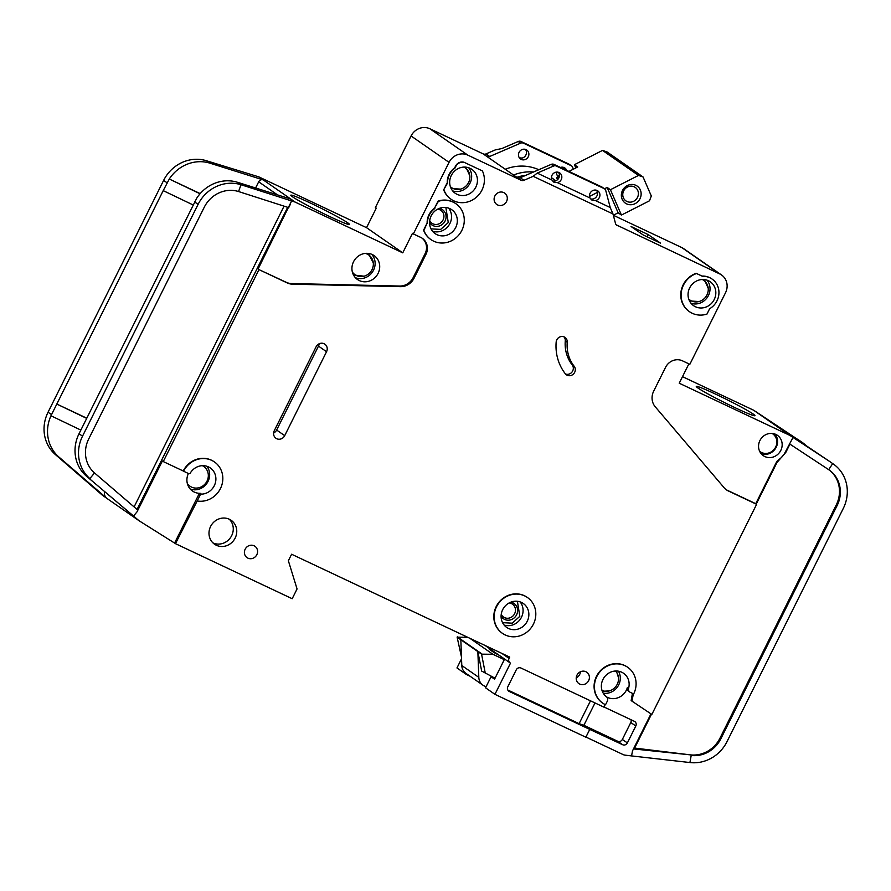 <?xml version="1.0" encoding="UTF-8"?>
<svg xmlns="http://www.w3.org/2000/svg" width="891" height="891" viewBox="0 0 891 891"><rect width="100%" height="100%" fill="white"/><g stroke="black" fill="none" stroke-linecap="round" stroke-linejoin="round"><path stroke-width="1.34" d="M373.307 262.968L368.44 253.434M618.488 677.672L616.394 671.001M708.222 288.305L704.358 279.574M431.01 228.876L440.689 229.399L448.273 222.561L445.856 207.503M469.835 175.883L465.971 167.163M502.546 622.653L512.225 623.177L519.821 616.338L517.404 601.291M599.32 197.568A5.457 5.09 -55.2 0 1 595.533 200.598L591.914 200.096L590.009 197.991A5.457 5.09 -55.2 0 1 597.839 190.908A5.457 5.09 -55.2 0 1 599.32 197.568M596.502 190.262A5.457 5.09 -55.2 0 1 590.622 198.882M561.23 179.603A5.457 5.09 -55.2 0 1 557.443 182.644L553.812 182.132L551.919 180.027A5.457 5.09 -55.2 0 1 559.737 172.943A5.457 5.09 -55.2 0 1 561.23 179.603M558.412 172.297A5.457 5.09 -55.2 0 1 552.531 180.918M714.226 299.532A14.568 13.565 -55.2 0 1 693.621 305.702A14.568 13.565 -55.2 0 1 689.645 287.949A14.568 13.565 -55.2 0 1 710.25 281.779A14.568 13.565 -55.2 0 1 714.226 299.532M455.724 227.461A14.568 13.565 -55.2 0 1 435.131 233.62A14.568 13.565 -55.2 0 1 431.155 215.867A14.568 13.565 -55.2 0 1 451.748 209.708A14.568 13.565 -55.2 0 1 455.724 227.461M475.839 187.121A14.568 13.565 -55.2 0 1 455.245 193.28A14.568 13.565 -55.2 0 1 451.269 175.527A14.568 13.565 -55.2 0 1 471.862 169.357A14.568 13.565 -55.2 0 1 475.839 187.121M502.691 609.656A14.568 13.565 124.8 0 0 506.667 627.409A14.568 13.565 124.8 0 0 527.26 621.239A14.568 13.565 124.8 0 0 523.284 603.485A14.568 13.565 124.8 0 0 502.691 609.656M519.375 157.841L522.093 158.075A5.457 5.09 124.8 0 0 525.456 149.41M528.285 156.705A5.457 5.09 -55.2 0 1 520.556 159.021A5.457 5.09 -55.2 0 1 519.063 152.361A5.457 5.09 -55.2 0 1 526.793 150.044A5.457 5.09 -55.2 0 1 528.285 156.705M557.465 175.805L559.392 176.073M558.401 176.797A5.457 5.09 -55.2 0 1 556.608 172.097M772.085 433.416A10.926 10.169 -55.2 0 1 772.664 433.783A10.926 10.169 -55.2 0 1 775.649 447.104A10.926 10.169 -55.2 0 1 760.19 451.726A10.926 10.169 -55.2 0 1 759.644 451.314M202.357 465.67A12.017 11.182 -55.2 0 1 203.727 466.472A12.017 11.182 -55.2 0 1 207.002 481.129A12.017 11.182 -55.2 0 1 190.006 486.208A12.017 11.182 -55.2 0 1 187.333 483.501M202.558 465.67A12.017 11.182 -55.2 0 1 202.636 465.715L203.727 466.472M365.265 253.4A12.017 11.182 -55.2 0 1 368.74 254.971A12.017 11.182 -55.2 0 1 372.026 269.617A12.017 11.182 -55.2 0 1 355.03 274.706A12.017 11.182 -55.2 0 1 352.346 272M366.134 253.334A12.017 11.182 -55.2 0 1 367.649 254.213L368.74 254.971M615.481 671.012A12.017 11.182 -55.2 0 1 617.207 684.333A12.017 11.182 -55.2 0 1 601.993 690.414M702.297 279.507A12.017 11.182 -55.2 0 1 703.667 280.309A12.017 11.182 -55.2 0 1 706.942 294.954A12.017 11.182 -55.2 0 1 689.946 300.044A12.017 11.182 -55.2 0 1 688.721 299.042M702.498 279.496A12.017 11.182 -55.2 0 1 702.576 279.551L703.667 280.309M429.696 220.511A7.83 7.284 124.8 0 0 443.072 219.932A7.83 7.284 124.8 0 0 437.559 209.185M439.274 208.383A9.289 8.643 -55.2 0 1 441.357 209.051A9.289 8.643 -55.2 0 1 445.055 221.035A9.289 8.643 -55.2 0 1 433.082 225.635A9.289 8.643 -55.2 0 1 429.54 222.394M464.111 167.085A12.017 11.182 -55.2 0 1 464.189 167.129L465.28 167.887A12.017 11.182 -55.2 0 1 468.566 182.544A12.017 11.182 -55.2 0 1 451.57 187.622A12.017 11.182 -55.2 0 1 450.334 186.62M463.91 167.085A12.017 11.182 -55.2 0 1 465.28 167.887M510.81 602.171A9.289 8.643 -55.2 0 1 516.591 614.823A9.289 8.643 -55.2 0 1 508.917 620.181A9.289 8.643 -55.2 0 1 501.087 616.182M501.232 614.3A7.83 7.284 124.8 0 0 514.608 613.721A7.83 7.284 124.8 0 0 509.106 602.973M637.488 197.412A8.197 7.629 -55.2 0 1 625.905 200.876A8.197 7.629 -55.2 0 1 623.667 190.886A8.197 7.629 -55.2 0 1 635.261 187.422A8.197 7.629 -55.2 0 1 637.488 197.412M639.994 198.738A10.38 9.667 -55.2 0 1 626.618 203.872A10.38 9.667 -55.2 0 1 622.486 190.474A10.38 9.667 -55.2 0 1 635.862 185.328A10.38 9.667 -55.2 0 1 639.994 198.738M602.628 703.066A21.852 20.337 -55.2 0 1 602.461 702.954L602.784 703.177A21.852 20.337 -55.2 0 0 605.524 704.759L607.306 701.184A3.642 3.386 124.8 0 0 606.437 696.829A14.568 13.565 -55.2 0 1 602.962 679.443A14.568 13.565 -55.2 0 1 623.566 673.284A14.568 13.565 -55.2 0 1 628.589 688.32A3.642 3.386 124.8 0 0 629.848 692.073L628.645 691.238A3.642 3.386 -55.2 0 1 627.387 687.484A14.568 13.565 -55.2 0 1 626.34 690.202A14.568 13.565 -55.2 0 1 606.348 696.762M197.178 500.976L200.163 494.995A1.459 1.359 -55.2 0 1 201.444 494.149A14.568 13.565 124.8 0 0 214.286 485.706A14.568 13.565 124.8 0 0 210.309 467.942A14.568 13.565 124.8 0 0 190.351 472.954A1.459 1.359 -55.2 0 1 188.536 473.555L183.568 471.216A21.852 20.337 -55.2 0 1 214.464 461.961A21.852 20.337 -55.2 0 1 220.422 488.602A21.852 20.337 -55.2 0 1 197.178 500.976L175.46 543.666L292.192 598.719L297.059 588.951L288.361 560.74L291.602 554.235L509.708 657.09L509.062 658.393L501.856 653.393M201.444 494.149L200.252 493.313A14.568 13.565 -55.2 0 1 192.478 491.03A14.568 13.565 -55.2 0 1 188.402 473.5M190.184 488.981A14.568 13.565 124.8 0 0 208.06 481.374A14.568 13.565 124.8 0 0 206.868 466.26M378.107 273.359A14.568 13.565 -55.2 0 1 357.503 279.529A14.568 13.565 -55.2 0 1 353.527 261.776A14.568 13.565 -55.2 0 1 374.131 255.606A14.568 13.565 -55.2 0 1 378.107 273.359M502.346 633.278A21.852 20.337 -55.2 0 1 502.179 633.167A21.852 20.337 -55.2 0 1 496.22 606.526A21.852 20.337 -55.2 0 1 527.116 597.282A21.852 20.337 -55.2 0 1 527.283 597.393M496.543 606.76A21.852 20.337 -55.2 0 1 527.439 597.505A21.852 20.337 -55.2 0 1 533.408 624.145A21.852 20.337 -55.2 0 1 502.513 633.39A21.852 20.337 -55.2 0 1 496.543 606.76M235.157 538.064A14.568 13.565 -55.2 0 1 214.564 544.234A14.568 13.565 -55.2 0 1 210.588 526.481A14.568 13.565 -55.2 0 1 231.181 520.311A14.568 13.565 -55.2 0 1 235.157 538.064M212.916 542.875A14.568 13.565 124.8 0 0 231.671 535.647A14.568 13.565 124.8 0 0 229.332 519.253M256.831 554.714A6.916 6.437 -55.2 0 1 247.052 557.643A6.916 6.437 -55.2 0 1 245.159 549.212A6.916 6.437 -55.2 0 1 254.949 546.283A6.916 6.437 -55.2 0 1 256.831 554.714M450.924 199.15A21.852 20.337 -55.2 0 1 450.757 199.038A21.852 20.337 -55.2 0 1 443.685 189.85L447.583 182.922A16.751 15.593 -55.2 0 1 454.945 168.132L455.802 166.417A7.284 6.783 -55.2 0 1 465.191 162.808L482.399 170.916L465.191 162.808M482.399 170.916A21.852 20.337 -55.2 0 1 481.986 190.017A21.852 20.337 -55.2 0 1 451.08 199.261A21.852 20.337 -55.2 0 1 444.008 190.073M506.534 201.522A6.916 6.437 -55.2 0 1 496.755 204.451A6.916 6.437 -55.2 0 1 494.861 196.02A6.916 6.437 -55.2 0 1 504.651 193.091A6.916 6.437 -55.2 0 1 506.534 201.522M567.233 342.289A36.408 33.903 124.8 0 0 574.172 366.279A5.825 5.424 -55.2 0 1 566.409 374.799A5.825 5.424 -55.2 0 1 565.306 373.752A48.058 44.75 -55.2 0 1 556.162 342.088A5.825 5.424 -55.2 0 1 565.028 337.399A5.825 5.424 -55.2 0 1 567.233 342.289L565.273 340.919A5.825 5.424 124.8 0 0 563.958 336.843M430.81 239.49A21.852 20.337 -55.2 0 1 430.643 239.378A21.852 20.337 -55.2 0 1 423.57 230.19L423.893 230.424A21.852 20.337 -55.2 0 0 430.966 239.601A21.852 20.337 -55.2 0 0 461.872 230.357A21.852 20.337 -55.2 0 0 455.902 203.727A21.852 20.337 -55.2 0 0 438.405 201.321L438.082 201.088A21.852 20.337 -55.2 0 1 455.579 203.493A21.852 20.337 -55.2 0 1 455.735 203.616M696.539 273.515L702.442 276.299A17.842 16.617 -55.2 0 1 712.109 279.083A17.842 16.617 -55.2 0 1 716.988 300.835A17.842 16.617 -55.2 0 1 709.626 308.743L706.964 314.089A21.852 20.337 -55.2 0 1 689.467 311.683A21.852 20.337 -55.2 0 1 681.459 291.123A21.852 20.337 -55.2 0 1 696.539 273.515L702.119 276.076A17.842 16.617 -55.2 0 1 711.786 278.861A17.842 16.617 -55.2 0 1 711.954 278.972M588.639 680.657A6.916 6.437 -55.2 0 1 578.86 683.586A6.916 6.437 -55.2 0 1 576.967 675.155A6.916 6.437 -55.2 0 1 586.757 672.226A6.916 6.437 -55.2 0 1 588.639 680.657M576.221 677.828A6.916 6.437 124.8 0 0 580.442 671.758M329.96 216.658A32.789 1.849 -153.5 0 1 290.778 195.229A32.789 1.849 -153.5 0 1 310.313 203.003A32.789 1.849 -153.5 0 1 349.461 224.487A32.789 1.849 -153.5 0 1 329.96 216.658M780.806 450.412A12.385 11.527 -55.2 0 1 763.297 455.657A12.385 11.527 -55.2 0 1 759.912 440.566A12.385 11.527 -55.2 0 1 777.42 435.32A12.385 11.527 -55.2 0 1 780.806 450.412M735.454 407.889A32.789 1.849 -153.5 0 1 696.272 386.46A32.789 1.849 -153.5 0 1 715.807 394.234A32.789 1.849 -153.5 0 1 754.955 415.707A32.789 1.849 -153.5 0 1 735.454 407.889M651.477 714.214L634.604 748.072L690.325 754.855A29.125 27.12 124.8 0 0 719.984 738.149L720.852 738.762A29.125 27.12 -55.2 0 1 691.193 755.468L689.924 762.54A36.408 33.903 124.8 0 0 727 741.657L843.287 508.427A36.408 33.903 124.8 0 0 833.341 464.033A36.408 33.903 124.8 0 0 832.706 463.61L828.686 469.668A29.125 27.12 -55.2 0 1 829.187 470.014A29.125 27.12 -55.2 0 1 837.139 505.52L836.27 504.919A29.125 27.12 124.8 0 0 828.741 469.713M807.201 446.658A36.408 33.903 124.8 0 0 802.357 442.504A36.408 33.903 124.8 0 0 801.722 442.081L758.352 413.457A3.642 3.386 -55.2 0 1 758.408 413.502L829.22 461.182A36.408 33.903 -55.2 0 1 829.855 461.605L833.341 464.033M688.877 363.862L679.232 383.219L789.816 435.376L753.597 410.205L682.495 376.67M753.597 410.205A3.642 3.386 -55.2 0 1 753.986 410.428L801.722 442.081M633.345 693.777L632.02 701.172L651.844 714.459L756.626 504.306L728.37 490.986A14.568 13.565 -55.2 0 1 726.555 489.927A14.568 13.565 -55.2 0 1 724.127 487.733L655.219 406.764A14.568 13.565 -55.2 0 1 653.66 391.205L665.566 367.326A13.109 12.207 -55.2 0 1 682.461 360.833L689.834 364.308L725.519 292.738A14.568 13.565 124.8 0 0 721.543 274.974A14.568 13.565 124.8 0 0 719.716 273.927L616.249 224.866M789.816 435.376A3.642 3.386 -55.2 0 1 790.206 435.599L793.012 437.448L785.105 452.439A17.475 16.272 124.8 0 1 778.868 459.567A7.284 6.783 -55.2 0 0 776.273 462.54L755.757 503.693L756.626 504.306M726.12 489.616A14.568 13.565 124.8 0 0 727.502 490.373L755.757 503.693M720.852 738.762L837.139 505.52M585.944 737.057L623.087 754.566A7.284 6.783 124.8 0 0 625.059 755.134L631.574 755.924L632.476 750.957L650.965 713.869M494.873 678.541L491.064 676.748L494.561 679.176L504.596 659.039M802.357 442.504L798.859 440.076A36.408 33.903 124.8 0 0 798.236 439.653M595.533 200.598L610.235 207.536L605.791 190.663A3.642 3.386 124.8 0 0 604.51 188.814L602.116 187.143A3.642 3.386 124.8 0 0 601.659 186.876L553.968 164.389A3.642 3.386 124.8 0 0 551.184 164.378L520.233 177.721L523.941 180.305A3.642 3.386 -55.2 0 1 521.268 180.338L467.82 155.134L429.852 128.749A14.568 13.565 124.8 0 0 411.074 135.967L375.389 207.547L376.269 208.149L366.535 227.673L402.754 252.844L295.233 202.134A3.642 3.386 -55.2 0 0 294.832 201.979L241.004 184.727L238.565 191.543A29.125 27.12 -55.2 0 0 204.251 207.247L88.666 439.063A29.125 27.12 -55.2 0 0 94.546 472.965L89.868 478.545A36.408 33.903 124.8 0 1 82.529 436.167L79.032 433.739L196.766 198.125M429.852 128.749L483.189 153.898A3.642 3.386 124.8 0 0 485.974 153.92L489.682 156.493A3.642 3.386 -55.2 0 1 486.898 156.482L520.968 180.194M573.236 169.245L572.846 167.764A3.642 3.386 124.8 0 0 571.109 165.648L523.418 143.161A3.642 3.386 124.8 0 0 520.634 143.15L518.239 141.48L501.867 148.541L495.218 149.933L485.974 153.92M613.342 215.277L681.749 247.542L719.716 273.927M721.543 274.974L683.575 248.589A14.568 13.565 124.8 0 0 681.749 247.542M466.65 673.852L466.349 674.465L456.972 667.949L461.538 658.772M467.82 155.134A14.568 13.565 124.8 0 0 449.042 162.351L413.357 233.932L420.73 237.407A13.109 12.207 -55.2 0 1 422.367 238.354A13.109 12.207 -55.2 0 1 425.954 254.336L414.048 278.204A14.568 13.565 -55.2 0 1 400.516 286.657L292.471 284.173A14.568 13.565 -55.2 0 1 287.225 282.937L258.969 269.617L163.265 461.571L183.234 470.983A21.852 20.337 -55.2 0 1 214.13 461.738A21.852 20.337 -55.2 0 1 214.297 461.85M491.064 676.748L485.55 687.807L494.939 694.334L510.51 663.093A3.642 3.386 -55.2 0 1 509.062 658.393M494.939 694.334L585.866 737.213L589.753 729.406L509.273 691.449A3.642 3.386 -55.2 0 1 507.825 686.749L516.257 669.832A3.642 3.386 -55.2 0 1 520.957 668.027L603.898 707.131L605.167 704.592M602.461 702.954A21.852 20.337 -55.2 0 1 598.217 673.407A21.852 20.337 -55.2 0 1 627.387 667.069A21.852 20.337 -55.2 0 1 627.554 667.192M616.472 225.089L617.418 225.679M617.118 225.534A3.642 3.386 -55.2 0 1 615.503 223.474L612.986 213.951L533.186 176.318L537.217 173.099L551.919 180.027M523.941 180.305L533.186 176.318M689.3 311.56A21.852 20.337 -55.2 0 1 689.144 311.449A21.852 20.337 -55.2 0 1 681.136 290.889A21.852 20.337 -55.2 0 1 696.216 273.292M423.57 230.19L427.134 223.028A16.751 15.593 -55.2 0 1 434.507 208.249L438.082 201.088M443.685 189.85L447.249 182.688A16.751 15.593 -55.2 0 1 454.622 167.909L455.479 166.194A7.284 6.783 -55.2 0 1 464.868 162.585M326.551 351.722L284.708 435.654A6.192 5.758 -55.2 0 1 275.954 438.272A6.192 5.758 -55.2 0 1 274.261 430.732L316.105 346.788A6.192 5.758 -55.2 0 1 324.859 344.171A6.192 5.758 -55.2 0 1 326.551 351.722L318.477 346.109A6.192 5.758 124.8 0 0 319.134 343.792M793.012 437.448L829.22 461.182M828.686 469.668L789.415 443.796M719.984 738.149L836.27 504.919M689.924 762.54L631.574 755.924M633.49 748.93L690.325 754.855M466.349 674.465L470.025 676.202M632.443 693.343L631.151 700.571L632.02 701.172M603.975 706.975L634.359 721.309A3.642 3.386 -55.2 0 1 635.806 726.009L627.375 742.927A3.642 3.386 -55.2 0 1 622.675 744.731L589.753 729.406M494.204 652.713L493.235 651.221L497.635 654.206M255.606 187.99L258.68 181.809A3.642 3.386 -55.2 0 1 262.979 179.837L210.02 163.198L206.523 160.77L258.613 176.808A3.642 3.386 124.8 0 1 259.014 176.964L366.535 227.673M193.102 204.952L163.22 190.629L56.812 404.057L86.783 418.191M86.694 418.38L56.812 404.057L50.976 415.774L80.847 430.086M163.22 190.629L169.29 179.024L200.197 193.603M206.523 160.77A36.408 33.903 124.8 0 0 163.621 180.394L48.047 412.21A36.408 33.903 124.8 0 0 55.398 454.577L102.287 495.129A7.284 6.783 -55.2 0 0 102.988 495.663M196.777 198.125A36.408 33.903 -55.2 0 1 237.507 182.299L241.004 184.727A36.408 33.903 124.8 0 0 198.103 204.351L82.529 436.167M210.02 163.198A36.408 33.903 124.8 0 0 169.279 179.024L200.052 193.77M294.832 201.979L290.466 198.949L237.507 182.299M50.987 415.774A36.408 33.903 124.8 0 0 58.884 457.005L106.642 498.169A7.284 6.783 -55.2 0 1 104.492 491.721M163.265 461.571L162.396 460.959L137.036 511.824L133.527 516.012L138.506 520.299A7.284 6.783 124.8 0 0 139.208 520.834L174.58 543.065L198.96 494.16L200.163 494.995M79.032 433.739L78.486 434.886A36.408 33.903 -55.2 0 0 86.382 476.117L138.506 520.299M258.969 269.617L286.345 282.336A14.568 13.565 124.8 0 0 291.602 283.561L399.647 286.044A14.568 13.565 124.8 0 0 413.179 277.602L425.074 253.723A13.109 12.207 124.8 0 0 421.933 238.064M402.754 252.844L412.488 233.319L413.357 233.932M258.1 269.015L291.602 200.965M200.252 493.313A1.459 1.359 124.8 0 0 198.96 494.16M133.527 516.012L86.382 476.117M94.546 472.965L137.86 510.142L137.036 511.824M238.565 191.543L288.695 207.636L290.544 203.939M520.634 143.15L489.682 156.493M660.454 243.098L648.236 234.611L631.04 226.503L643.257 234.99L660.454 243.098M175.46 543.666L174.58 543.065M595.01 702.943L583.861 725.307L617.652 741.245A3.642 3.386 124.8 0 0 622.352 739.441L630.783 722.523A3.642 3.386 124.8 0 0 631.017 719.728M583.861 725.307L579.117 723.648L590.499 700.816M507.803 690.024L579.117 723.648M602.784 703.177A21.852 20.337 -55.2 0 1 598.552 673.629A21.852 20.337 -55.2 0 1 627.721 667.303A21.852 20.337 -55.2 0 1 633.679 693.933L630.305 692.34A3.642 3.386 124.8 0 1 629.848 692.073M610.235 207.536L612.986 213.951M557.443 182.644L590.009 197.991M604.51 188.814A3.642 3.386 124.8 0 0 604.053 188.547L556.374 166.06A3.642 3.386 124.8 0 0 553.589 166.038L537.217 173.099M520.233 177.721A3.642 3.386 -55.2 0 1 517.56 177.755L517.537 177.81M521.268 180.338L517.56 177.755M427.134 223.028L423.893 230.424M434.507 208.249L438.405 201.321M427.468 223.262A16.751 15.593 -55.2 0 1 434.83 208.483M565.273 340.919A36.408 33.903 124.8 0 0 572.2 364.909L574.172 366.279M565.518 373.997A5.825 5.424 124.8 0 0 572.2 364.909M273.604 433.037A6.192 5.758 124.8 0 0 276.633 430.041L318.477 346.109M634.604 748.072L633.947 748.006M499.06 655.197L493.959 652.557L489.359 649.316L492.511 650.642M469.969 638.357L492.89 654.284L481.563 654.161L477.854 651.588L478.812 677.349L461.794 665.532A10.926 10.169 124.8 0 0 465.971 673.384L482.989 685.212A10.926 10.169 -55.2 0 1 478.812 677.349M504.295 659.663L492.89 654.284M461.794 665.532L460.836 639.76L477.854 651.588L481.663 671.068L495.04 678.207M460.836 639.76L457.128 637.188L461.482 657.035M618.142 212.804L621.417 215.076L610.424 189.716L607.15 187.444L618.142 212.804L613.331 215.243M621.417 215.076L649.494 200.787L651.31 195.998L643.068 176.975L607.072 151.96L602.505 150.412L574.417 164.701L575.82 167.931M568.915 171.44L577.691 166.973L574.417 164.701M486.052 686.794L484.359 686.003A10.926 10.169 -55.2 0 1 482.989 685.212M589.541 196.399L597.438 192.389M604.488 188.792L607.15 187.444M610.424 189.716L638.502 175.427L643.068 176.975M638.502 175.427L602.505 150.412M559.359 176.295L556.63 177.688L557.499 179.681M457.128 637.188L467.675 637.265M481.73 653.838L457.295 636.853M556.63 177.688L558.278 178.835M451.57 187.622L450.478 186.865A12.017 11.182 -55.2 0 1 450.4 186.82M689.946 300.044L688.854 299.287A12.017 11.182 -55.2 0 1 688.788 299.231M525.779 175.327A43.692 40.685 124.8 0 0 516.847 177.331M355.03 274.706L353.939 273.949A12.017 11.182 -55.2 0 1 352.591 272.824M451.124 188.524L460.625 189.115M689.5 300.946L699.012 301.537M190.006 486.208L188.914 485.45A12.017 11.182 -55.2 0 1 187.567 484.336M481.563 654.161L485.372 673.641M602.305 691.282L609.277 690.915M353.482 274.963L364.096 276.199M560.428 167.441A5.457 5.09 -55.2 0 1 566.676 170.381M564.46 169.335A5.457 5.09 124.8 0 0 563.558 167.363M518.239 141.48A3.642 3.386 -55.2 0 1 521.023 141.491L568.703 163.989A3.642 3.386 -55.2 0 1 569.16 164.245L571.565 165.915M513.517 175.015A46.61 43.392 -55.2 0 1 533.52 171.985M551.418 177.732A46.61 43.392 -55.2 0 1 553.601 179.158A46.61 43.392 -55.2 0 1 555.75 180.75M538.81 169.713A46.61 43.392 124.8 0 0 505.219 169.257M648.236 234.611L647.133 236.817M355.386 277.68A14.568 13.565 124.8 0 0 373.518 270.185A14.568 13.565 124.8 0 0 371.658 254.269M603.207 693.153A14.568 13.565 124.8 0 0 618.699 684.889A14.568 13.565 124.8 0 0 618.465 671.19M691.015 303.285A14.568 13.565 124.8 0 0 708.434 295.511A14.568 13.565 124.8 0 0 707.064 280.175M432.525 231.203A14.568 13.565 124.8 0 0 449.944 223.441A14.568 13.565 124.8 0 0 448.574 208.104M452.639 190.863A14.568 13.565 124.8 0 0 470.058 183.101A14.568 13.565 124.8 0 0 468.688 167.764M504.061 624.992A14.568 13.565 124.8 0 0 521.48 617.229A14.568 13.565 124.8 0 0 520.11 601.893M761.215 453.753A12.385 11.527 124.8 0 0 776.217 447.226A12.385 11.527 124.8 0 0 774.925 434.028M790.206 435.599L785.84 432.558M758.352 413.457L753.986 410.428M727.502 490.373L728.37 490.986M259.014 176.964L295.233 202.134M258.68 181.809L277.48 194.862M163.621 180.394L167.118 182.822M48.047 412.21L51.544 414.627M194.606 201.923L198.103 204.351M258.613 176.808L262.979 179.837M55.398 454.577L58.884 457.005M106.642 498.169L102.287 495.129M449.042 162.351L411.074 135.967M483.189 153.898L486.898 156.482M425.074 253.723L425.954 254.336M413.179 277.602L414.048 278.204M399.647 286.044L400.516 286.657M291.602 283.561L292.471 284.173M286.345 282.336L287.225 282.937M287.682 207.313L137.047 509.452M509.273 691.449L508.416 690.848M617.652 741.245L622.675 744.731M553.589 166.038L551.184 164.378M276.633 430.041L284.708 435.654M776.44 462.229L776.985 462.485L756.259 504.05M778.188 460.09L778.545 460.703L776.985 462.485M789.927 444.13L785.817 452.383L778.545 460.703M785.817 452.383L785.261 452.127M134.096 506.912L284.062 206.144M628.589 688.32L627.387 687.484M635.806 726.009L630.783 722.523M622.352 739.441L627.375 742.927M571.109 165.648L568.703 163.989M523.418 143.161L521.023 141.491M604.053 188.547L601.659 186.876M556.374 166.06L553.968 164.389M510.053 662.837L485.072 645.474M139.018 520.712L102.799 495.541M551.418 177.632L553.601 179.158"/></g></svg>
